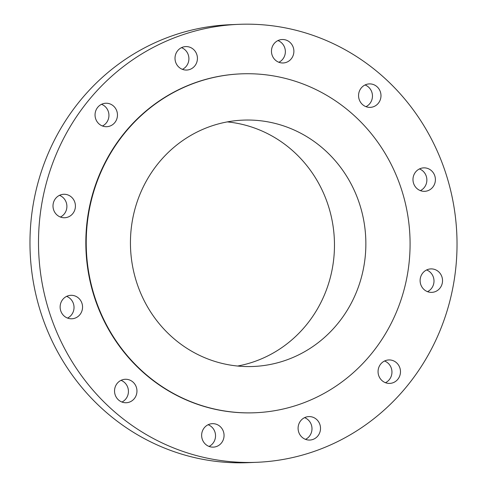 <?xml version="1.0" encoding="UTF-8"?>
<svg xmlns="http://www.w3.org/2000/svg" width="487" height="487" viewBox="0 0 487 487"><rect width="100%" height="100%" fill="white"/><g stroke="black" fill="none" stroke-linecap="round" stroke-linejoin="round"><path stroke-width="0.73" d="M366.084 84.531A11.743 11.207 87.6 0 0 358.767 97.802A11.743 11.207 87.6 0 0 370.272 107.365A11.743 11.207 87.6 0 0 373.468 106.732A11.743 11.207 87.6 0 0 380.785 93.461A11.743 11.207 87.6 0 0 369.28 83.904A11.743 11.207 87.6 0 0 366.084 84.531M420.494 168.496A11.743 11.207 87.6 0 0 413.177 181.767A11.743 11.207 87.6 0 0 424.682 191.324A11.743 11.207 87.6 0 0 427.878 190.697A11.743 11.207 87.6 0 0 435.195 177.426A11.743 11.207 87.6 0 0 423.69 167.863A11.743 11.207 87.6 0 0 420.494 168.496M427.629 269.53A11.743 11.207 87.6 0 0 420.311 282.801A11.743 11.207 87.6 0 0 431.817 292.364A11.743 11.207 87.6 0 0 435.013 291.731A11.743 11.207 87.6 0 0 442.33 278.461A11.743 11.207 87.6 0 0 430.825 268.903A11.743 11.207 87.6 0 0 427.629 269.53M385.576 360.575A11.743 11.207 87.6 0 0 378.259 373.846A11.743 11.207 87.6 0 0 389.764 383.403A11.743 11.207 87.6 0 0 392.96 382.77A11.743 11.207 87.6 0 0 400.277 369.499A11.743 11.207 87.6 0 0 388.778 359.942A11.743 11.207 87.6 0 0 385.576 360.575M305.611 417.219A11.743 11.207 87.6 0 0 298.294 430.49A11.743 11.207 87.6 0 0 309.799 440.053A11.743 11.207 87.6 0 0 312.995 439.42A11.743 11.207 87.6 0 0 320.312 426.149A11.743 11.207 87.6 0 0 308.813 416.592A11.743 11.207 87.6 0 0 305.611 417.219M209.154 424.299A11.743 11.207 87.6 0 0 201.837 437.57A11.743 11.207 87.6 0 0 213.343 447.127A11.743 11.207 87.6 0 0 216.545 446.5A11.743 11.207 87.6 0 0 223.856 433.229A11.743 11.207 87.6 0 0 212.356 423.666A11.743 11.207 87.6 0 0 209.154 424.299M122.054 379.909A11.743 11.207 87.6 0 0 114.737 393.179A11.743 11.207 87.6 0 0 126.243 402.737A11.743 11.207 87.6 0 0 129.445 402.11A11.743 11.207 87.6 0 0 136.756 388.839A11.743 11.207 87.6 0 0 125.256 379.276A11.743 11.207 87.6 0 0 122.054 379.909M67.65 295.944A11.743 11.207 87.6 0 0 60.333 309.215A11.743 11.207 87.6 0 0 71.839 318.778A11.743 11.207 87.6 0 0 75.035 318.145A11.743 11.207 87.6 0 0 82.352 304.874A11.743 11.207 87.6 0 0 70.846 295.317A11.743 11.207 87.6 0 0 67.65 295.944M60.516 194.91A11.743 11.207 87.6 0 0 53.199 208.18A11.743 11.207 87.6 0 0 64.704 217.738A11.743 11.207 87.6 0 0 67.9 217.111A11.743 11.207 87.6 0 0 75.217 203.84A11.743 11.207 87.6 0 0 63.712 194.276A11.743 11.207 87.6 0 0 60.516 194.91M102.562 103.871A11.743 11.207 87.6 0 0 95.245 117.142A11.743 11.207 87.6 0 0 106.75 126.699A11.743 11.207 87.6 0 0 109.946 126.066A11.743 11.207 87.6 0 0 117.264 112.795A11.743 11.207 87.6 0 0 105.764 103.238A11.743 11.207 87.6 0 0 102.562 103.871M278.984 40.141A11.743 11.207 87.6 0 0 271.667 53.412A11.743 11.207 87.6 0 0 283.172 62.975A11.743 11.207 87.6 0 0 286.368 62.342A11.743 11.207 87.6 0 0 293.685 49.071A11.743 11.207 87.6 0 0 282.18 39.514A11.743 11.207 87.6 0 0 278.984 40.141M182.528 47.221A11.743 11.207 87.6 0 0 175.21 60.491A11.743 11.207 87.6 0 0 186.716 70.049A11.743 11.207 87.6 0 0 189.918 69.422A11.743 11.207 87.6 0 0 197.229 56.151A11.743 11.207 87.6 0 0 185.73 46.588A11.743 11.207 87.6 0 0 182.528 47.221M238.527 24.35L229.998 24.709A219.162 209.252 87.6 0 0 170.31 36.482A219.162 209.252 87.6 0 0 33.731 284.207A219.162 209.252 87.6 0 0 248.473 462.65L257.002 462.291A219.162 209.252 87.6 0 0 316.69 450.518A219.162 209.252 87.6 0 0 453.269 202.793A219.162 209.252 87.6 0 0 238.527 24.35A219.162 209.252 87.6 0 0 178.839 36.123A219.162 209.252 87.6 0 0 42.259 283.848A219.162 209.252 87.6 0 0 257.002 462.291M241.004 73.86L240.615 73.878A169.592 161.921 87.6 0 0 194.429 82.985A169.592 161.921 87.6 0 0 88.744 274.68A169.592 161.921 87.6 0 0 254.914 412.763L255.298 412.745A169.592 161.921 87.6 0 0 301.49 403.638A169.592 161.921 87.6 0 0 407.175 211.942A169.592 161.921 87.6 0 0 241.004 73.86A169.592 161.921 87.6 0 0 194.818 82.973A169.592 161.921 87.6 0 0 89.127 274.662A169.592 161.921 87.6 0 0 255.298 412.745M209.38 126.754A123.278 117.702 87.6 0 0 132.555 266.097A123.278 117.702 87.6 0 0 253.35 366.474A123.278 117.702 87.6 0 0 286.922 359.856A123.278 117.702 87.6 0 0 363.746 220.508A123.278 117.702 87.6 0 0 242.952 120.131A123.278 117.702 87.6 0 0 209.38 126.754M237.601 366.035A123.278 117.702 87.6 0 0 255.529 361.177A123.278 117.702 87.6 0 0 333.583 229.986A123.278 117.702 87.6 0 0 227.301 121.896M365.055 84.963A11.743 11.207 -92.4 0 1 372.452 95.519A11.743 11.207 -92.4 0 1 365.974 106.659M419.465 168.928A11.743 11.207 -92.4 0 1 426.856 179.484A11.743 11.207 -92.4 0 1 420.378 190.624M426.6 269.962A11.743 11.207 -92.4 0 1 433.99 280.518A11.743 11.207 -92.4 0 1 427.513 291.658M384.547 361.007A11.743 11.207 -92.4 0 1 391.944 371.557A11.743 11.207 -92.4 0 1 385.467 382.697M304.582 417.651A11.743 11.207 -92.4 0 1 311.978 428.207A11.743 11.207 -92.4 0 1 305.501 439.347M208.126 424.731A11.743 11.207 -92.4 0 1 215.522 435.287A11.743 11.207 -92.4 0 1 209.045 446.427M121.026 380.341A11.743 11.207 -92.4 0 1 128.422 390.897A11.743 11.207 -92.4 0 1 121.945 402.037M66.622 296.376A11.743 11.207 -92.4 0 1 74.018 306.932A11.743 11.207 -92.4 0 1 67.535 318.072M59.487 195.342A11.743 11.207 -92.4 0 1 66.883 205.898A11.743 11.207 -92.4 0 1 60.4 217.038M101.533 104.303A11.743 11.207 -92.4 0 1 108.93 114.853A11.743 11.207 -92.4 0 1 102.453 125.993M277.955 40.573A11.743 11.207 -92.4 0 1 285.352 51.129A11.743 11.207 -92.4 0 1 278.874 62.269M181.499 47.653A11.743 11.207 -92.4 0 1 188.895 58.209A11.743 11.207 -92.4 0 1 182.418 69.349"/></g></svg>
